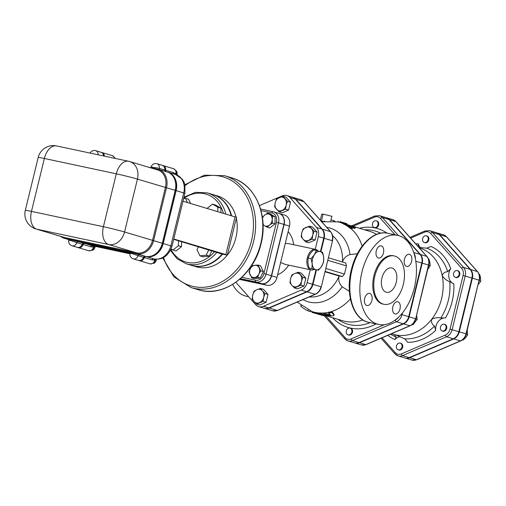 <?xml version="1.0" encoding="UTF-8"?>
<svg xmlns="http://www.w3.org/2000/svg" width="506" height="506" viewBox="0 0 506 506"><rect width="100%" height="100%" fill="white"/><g stroke="black" fill="none" stroke-linecap="round" stroke-linejoin="round"><path stroke-width="0.76" d="M104.388 156.126A4.668 3.738 -73.3 0 0 101.915 152.54L101.156 152.312A4.668 3.738 106.7 0 1 103.629 155.968M166.038 171.642A1.556 1.246 106.7 0 1 165.607 170.282A4.668 3.738 -73.3 0 0 163.179 165.601L162.42 165.373A4.668 3.738 106.7 0 1 164.842 170.054A1.556 1.246 -73.3 0 0 165.279 171.407M138.733 260.482L139.498 260.71A4.668 3.738 -73.3 0 0 144.324 257.579A1.556 1.246 106.7 0 1 145.861 256.51L146.506 256.65A16.35 13.074 -73.3 0 0 163.179 243.506L176.075 190.604A16.35 13.074 -73.3 0 0 167.96 172.211L167.195 171.983A16.35 13.074 106.7 0 1 175.31 190.376L162.413 243.278A16.35 13.074 106.7 0 1 145.747 256.422L145.095 256.283A1.556 1.246 -73.3 0 0 143.565 257.352A4.668 3.738 106.7 0 1 138.733 260.482A4.668 3.738 106.7 0 1 138.688 260.47M68.696 239.521L70.96 239.774A6.23 4.978 -73.3 0 0 70.663 240.508A4.668 0.531 7.9 0 0 68.721 240.666A4.668 4.668 0 0 0 72.01 245.783L77.386 247.396A4.668 3.738 -73.3 0 0 82.212 244.259A1.556 1.246 106.7 0 1 83.743 243.196L129.998 253.057L83.838 243.222A1.556 1.246 -73.3 0 0 82.301 244.284A4.668 3.738 106.7 0 1 77.475 247.421L78.234 247.649A4.668 3.738 -73.3 0 0 83.066 244.512A1.556 1.246 106.7 0 1 84.597 243.449L130.004 253.133L84.641 243.462A1.556 1.246 -73.3 0 0 83.111 244.524L90.719 246.808L93.869 247.156C93.389 249.654 91.624 250.85 88.582 250.742A4.668 3.738 106.7 0 0 93.572 247.048L93.762 246.295L93.869 247.156M236.315 218.225A36.976 29.569 106.7 0 1 235.935 237.554A36.976 29.569 106.7 0 1 196.379 266.807L191.9 265.467A36.976 29.569 106.7 0 1 191.679 265.403M212.881 194.551A36.976 29.569 106.7 0 1 213.108 194.614L217.586 195.955A36.976 29.569 106.7 0 1 236.055 217.106M181.629 241.71L181.496 246.688L175.987 251.027L171.085 249.041M183.634 198.554L185.468 198.352L188.599 199.288L190.617 203.488M207.099 208.415L212.539 204.127L215.676 205.063L220.989 208.213L220.875 212.539M211.887 250.767L209.313 256.112L203.064 256.801L199.927 255.865L196.979 249.717L198.415 246.732M328.66 313.024L330.76 315.346L319.216 313.777L329.052 315.738C332.094 316.098 333.713 315.915 333.909 315.187L331.885 312.569L328.66 313.024L328.837 312.113L332.088 311.74L334.105 314.39L333.96 315.358L334.105 314.39M321.512 313.834L321.702 313.069L319.324 312.942L319.216 313.777A47.488 37.975 -73.3 0 0 321.652 313.865M321.702 313.069L329.855 314.409M314.258 313.012L311.968 312.36A47.488 37.975 -73.3 0 0 312.67 312.581A47.488 37.975 -73.3 0 0 314.258 313.012L314.764 312.347L319.147 313.657M312.094 311.582L311.968 312.36M311.911 312.341L321.74 315.244A47.488 37.975 -73.3 0 0 327.002 316.029L327.66 315.965L327.768 315.51M327.002 316.029C328.04 315.921 327.445 315.744 325.213 315.491A47.488 37.975 106.7 0 1 319.95 314.707L314.58 313.1M319.95 314.707L320.121 314.017M312.151 311.601L314.764 312.347M310.412 310.988L310.248 311.652L307.901 310.773A47.45 37.944 106.7 0 1 301.228 306.56L300.836 305.928M311.709 311.456L310.393 311.063M376.483 234.367A46.71 37.355 -73.3 0 0 369.494 231.261L347.394 224.645M326.882 316.022L342.707 320.753A46.71 37.355 -73.3 0 0 362.853 319.95M342.701 223.254L338.122 221.913M354.883 228.497L355.073 227.7C355.509 227.555 354.763 227.086 352.853 226.302L347.477 224.696A47.488 37.975 -73.3 0 0 345.2 223.513L343.397 223.019A47.45 37.944 106.7 0 1 350.07 227.226L352.037 228.358L352.359 228.332L351.872 227.719A47.488 37.975 -73.3 0 0 349.703 226.093L355.395 227.713L354.883 228.497L351.626 227.523M352.359 228.332L351.834 229.193L349.867 228.048A46.666 37.317 -73.3 0 0 343.213 223.791L342.752 223.443M321.247 221.799L324.719 221.185M334.953 221.274L333.346 220.388L330.842 220.23L330.684 220.882M340.595 221.805L339.899 221.59A47.488 37.975 -73.3 0 1 340.595 221.805L345.68 223.367M346.736 224.285L346.838 223.665L339.899 221.59M321.734 221.717L338.033 221.887L338.217 221.128M351.727 228.238A47.488 37.975 -73.3 0 0 342.935 222.678L343.397 223.019L343.213 223.791M405.047 357.989A9.348 7.476 -73.3 0 0 405.268 358.058A9.348 7.476 -73.3 0 0 409.696 357.742L453.718 338.906A9.348 7.476 -73.3 0 0 459.296 331.822L472.376 278.161A9.348 7.476 -73.3 0 0 470.631 269.521L439.689 234.695A9.348 7.476 -73.3 0 0 436.792 232.817A9.348 7.476 -73.3 0 0 436.57 232.76M354.896 342.979A9.348 7.476 -73.3 0 0 355.117 343.049A9.348 7.476 -73.3 0 0 359.538 342.733L403.56 323.897A9.348 7.476 -73.3 0 0 409.139 316.813L422.219 263.152A9.348 7.476 -73.3 0 0 420.48 254.512L389.538 219.686A9.348 7.476 -73.3 0 0 386.641 217.808A9.348 7.476 -73.3 0 0 386.413 217.751M439.24 234.563L470.182 269.388A9.348 7.476 106.7 0 1 471.927 278.028L458.847 331.689A9.348 7.476 106.7 0 1 453.268 338.773L446.551 336.762A9.348 7.476 -73.3 0 0 452.13 329.678L465.21 276.017A9.348 7.476 -73.3 0 0 463.464 267.377L432.522 232.551A9.348 7.476 -73.3 0 0 429.626 230.673L436.343 232.684A9.348 7.476 106.7 0 1 439.24 234.563L432.522 232.551A1.556 0.841 138.4 0 0 430.701 233.462L461.643 268.288A7.792 6.23 106.7 0 1 463.098 275.492L450.017 329.153A7.792 6.23 106.7 0 1 445.369 335.054L401.347 353.89A1.556 0.778 66.8 0 0 402.529 355.598L446.551 336.762A1.556 0.778 -113.2 0 1 445.369 335.054M395.205 354.036A9.348 7.476 -73.3 0 0 398.102 355.914L404.819 357.925A9.348 7.476 106.7 0 0 409.246 357.609L453.268 338.773M387.798 335.333A50.043 40.018 -73.3 0 0 394.857 339.577L396.293 337.021C394.547 335.718 394.307 334.997 395.565 334.852L404.673 338.811L407.722 342.322A50.043 40.018 -73.3 0 0 435.704 330.348A10.12 8.096 106.7 0 1 445.501 317.907A50.043 40.018 -73.3 0 0 453.819 283.796A10.12 8.096 106.7 0 1 450.751 268.61A50.043 40.018 -73.3 0 0 431.087 246.479L426.767 248.168L418.955 247.497M394.857 339.577A10.12 8.096 106.7 0 1 400.429 336.737M420.676 247.687A10.12 8.096 106.7 0 1 418.222 243.734A50.043 40.018 -73.3 0 0 415.679 243.81M400.221 343.131L400.897 343.334A3.504 2.802 106.7 0 1 402.631 347.274A3.504 2.802 106.7 0 1 398.886 350.044L398.216 349.842A3.504 2.802 106.7 0 1 396.533 345.68A3.504 2.802 106.7 0 1 400.221 343.131A3.504 2.802 106.7 0 1 401.96 347.072A3.504 2.802 106.7 0 1 398.216 349.842M444.243 324.289L444.919 324.491A3.504 2.802 106.7 0 1 446.001 325.194A3.504 2.802 106.7 0 1 446.298 329.393A3.504 2.802 106.7 0 1 442.908 331.202L442.238 331.006A3.504 2.802 106.7 0 1 440.555 326.844A3.504 2.802 106.7 0 1 444.243 324.289A3.504 2.802 106.7 0 1 445.331 324.997A3.504 2.802 106.7 0 1 445.628 329.191A3.504 2.802 106.7 0 1 442.238 331.006M457.323 270.634L458 270.83A3.504 2.802 106.7 0 1 459.676 274.992A3.504 2.802 106.7 0 1 455.988 277.547L455.318 277.345A3.504 2.802 106.7 0 1 453.465 274.195A3.504 2.802 106.7 0 1 455.666 270.748A3.504 2.802 106.7 0 1 457.323 270.634A3.504 2.802 106.7 0 1 459.005 274.79A3.504 2.802 106.7 0 1 455.318 277.345M426.387 235.809L427.058 236.011A3.504 2.802 106.7 0 1 428.734 240.167A3.504 2.802 106.7 0 1 425.046 242.722L424.376 242.519A3.504 2.802 106.7 0 1 422.637 238.579A3.504 2.802 106.7 0 1 426.387 235.809A3.504 2.802 106.7 0 1 428.063 239.97A3.504 2.802 106.7 0 1 424.376 242.519M376.23 220.799L376.9 221.002A3.504 2.802 106.7 0 1 378.64 224.942A3.504 2.802 106.7 0 1 374.895 227.713L374.225 227.51A3.504 2.802 106.7 0 1 372.542 223.355A3.504 2.802 106.7 0 1 376.23 220.799A3.504 2.802 106.7 0 1 377.969 224.74A3.504 2.802 106.7 0 1 374.225 227.51M350.07 328.122L350.74 328.324A3.504 2.802 106.7 0 1 352.423 332.48A3.504 2.802 106.7 0 1 348.729 335.035L348.058 334.833A3.504 2.802 106.7 0 1 346.319 330.892A3.504 2.802 106.7 0 1 350.07 328.122A3.504 2.802 106.7 0 1 351.746 332.278A3.504 2.802 106.7 0 1 348.058 334.833M345.693 262.962L346.433 265.897L344.447 274.05L342.379 276.561L339.026 275.966L324.985 271.76M332.531 240.805L321.291 286.908L332.531 240.805C333.315 237.257 332.682 234.234 330.633 231.723A1.556 0.841 -41.6 0 0 330.399 231.584L303.815 201.66A1.556 0.841 -41.6 0 1 304.049 201.805L300.76 199.68A9.867 7.887 106.7 0 1 303.815 201.66L295.751 199.25L322.335 229.167A9.867 7.887 -73.3 0 1 324.175 238.288L320.886 251.786M295.751 199.25A9.867 7.887 -73.3 0 0 292.696 197.27A9.867 7.887 -73.3 0 0 292.474 197.207M353.011 226.327L374.446 217.156A7.792 6.23 106.7 0 1 380.55 218.453A1.556 0.841 -41.6 0 1 382.372 217.542A9.348 7.476 -73.3 0 0 379.475 215.664L386.192 217.675A9.348 7.476 106.7 0 1 389.089 219.553L420.031 254.379A9.348 7.476 106.7 0 1 421.776 263.019L408.696 316.68A9.348 7.476 106.7 0 1 403.118 323.764L359.096 342.6A9.348 7.476 106.7 0 1 354.668 342.916L347.951 340.905A9.348 7.476 -73.3 0 0 352.378 340.589A1.556 0.778 -113.2 0 1 351.189 338.881A7.792 6.23 106.7 0 1 345.086 337.578L325.858 315.934M366.806 305.504A6.23 3.732 -78 0 1 364.662 298.527A6.23 3.732 -78 0 1 369.576 293.366A6.23 3.732 -78 0 1 371.929 300.235A6.23 3.732 -78 0 1 366.983 305.548A6.23 3.732 -78 0 1 366.806 305.504M400.012 308.951A6.23 3.732 -78 0 1 395.129 313.973A6.23 3.732 -78 0 1 392.782 307.104A6.23 3.732 -78 0 1 397.729 301.791A6.23 3.732 -78 0 1 400.012 308.951M409.487 254.322A6.23 3.732 -78 0 1 411.631 261.298A6.23 3.732 -78 0 1 406.71 266.46A6.23 3.732 -78 0 1 404.364 259.591A6.23 3.732 -78 0 1 409.31 254.278A6.23 3.732 -78 0 1 409.487 254.322M376.281 250.875A6.23 3.732 -78 0 1 381.157 245.853A6.23 3.732 -78 0 1 383.51 252.722A6.23 3.732 -78 0 1 378.564 258.035A6.23 3.732 -78 0 1 376.281 250.875M414.344 287.75A45.54 27.286 -78 0 1 378.646 324.454A45.54 27.286 -78 0 1 361.461 274.22A45.54 27.286 -78 0 1 397.64 235.372A45.54 27.286 -78 0 1 414.344 287.75M394.275 255.947L393.301 255.739A24.718 14.807 102 0 0 373.662 276.826A24.718 14.807 102 0 0 382.991 304.087L383.965 304.296A24.718 14.807 102 0 0 403.339 284.378A24.718 14.807 102 0 0 394.275 255.947A24.718 14.807 102 0 0 374.636 277.035A24.718 14.807 102 0 0 383.965 304.296M311.968 268.629L312.177 263.771A9.342 5.598 102 0 0 315.725 269.698L309.008 267.997L315.725 269.698A9.342 5.598 102 0 0 321.487 266.554L318.173 270.489M323.695 257.484L323.486 262.342L321.487 266.554A9.342 5.598 102 0 0 323.695 257.484A9.342 5.598 102 0 0 320.146 251.558L322.594 252.349L323.695 257.484M311.076 258.629L314.39 254.701A9.342 5.598 102 0 0 312.177 263.771L311.076 258.629L308.116 258.003L307.907 262.861L309.008 267.997M316.389 250.489L320.146 251.558A9.342 5.598 102 0 0 314.39 254.701L316.389 250.489L313.429 249.856L310.121 253.791L308.116 258.003M261.02 210.622L271.918 212.95A8.223 6.572 106.7 0 1 276.409 222.305L278.521 222.83A9.778 7.818 -73.3 0 0 273.67 211.831L279.046 213.437A9.778 7.818 106.7 0 1 283.898 224.436L271.393 275.745A9.778 7.818 106.7 0 1 261.425 283.6L240.021 279.04M258.022 265.036L260.571 265.802L263.348 271.589L260.242 278.022L254.366 278.667L251.817 277.908L249.041 272.12L250.274 268.806A6.23 4.978 -73.3 0 0 250.109 274.916A6.23 4.978 -73.3 0 0 254.442 277.484A6.23 4.978 -73.3 0 0 258.933 273.948A6.23 4.978 -73.3 0 0 259.091 267.838A6.23 4.978 -73.3 0 0 254.765 265.264A6.23 4.978 -73.3 0 0 250.274 268.806L252.14 265.688L258.022 265.036L260.799 270.824L258.933 273.948L257.699 277.256L251.817 277.908M262.399 217.365L264.701 215.063L267.611 213.115L270.16 213.874L275.156 216.84L274.973 223.899L269.787 227.985L267.238 227.226L264.423 225.644A6.23 4.978 -73.3 0 0 269.515 225.081L267.238 227.226M322.537 221.154L321.455 220.913L323.113 214.114L321.765 214.146L320.311 220.11M330.981 220.18L331.923 216.309L323.113 214.114M321.455 220.913L320.93 220.806M295.308 199.117L289.932 197.511A9.867 7.887 -73.3 0 0 286.877 195.531L292.247 197.138A9.867 7.887 106.7 0 1 295.308 199.117L321.886 229.035A9.867 7.887 106.7 0 1 323.726 238.155L320.437 251.646M323.726 238.155L318.356 236.542A9.867 7.887 -73.3 0 0 316.516 227.428L289.932 197.511M312.936 284.391L321 286.801A9.867 7.887 106.7 0 1 315.111 294.271L277.294 310.456A1.556 0.778 -113.2 0 0 277.617 310.45L315.434 294.264A1.556 0.778 -113.2 0 1 315.111 294.271L307.053 291.861A9.867 7.887 -73.3 0 0 312.936 284.391L316.421 270.109M315.959 270.014L312.493 284.258A9.867 7.887 106.7 0 1 306.604 291.728L268.787 307.907A9.867 7.887 106.7 0 1 264.113 308.243L258.743 306.636A9.867 7.887 -73.3 0 0 263.411 306.301L301.234 290.115A9.867 7.887 -73.3 0 0 307.117 282.645L310.267 269.736M259.439 205.607L282.209 195.86A9.867 7.887 -73.3 0 1 286.877 195.531M318.356 236.542L315.244 249.306M307.053 291.861L269.23 308.046A9.867 7.887 -73.3 0 1 264.562 308.375L272.626 310.792A9.867 7.887 106.7 0 0 277.294 310.456L269.23 308.046M235.847 282.329L255.688 304.656A9.867 7.887 -73.3 0 0 258.743 306.636M260.489 288.433L262.393 290.874A7.008 5.604 -73.3 0 0 256.903 289.704A7.008 5.604 -73.3 0 0 252.728 295.011A7.008 5.604 -73.3 0 0 254.031 301.487L252.127 299.046L252.728 295.011L254.044 291.19L256.903 289.704L260.489 288.433L263.487 289.331L268.016 294.429L266.099 302.284L259.654 305.036L256.656 304.144L254.031 301.487A7.008 5.604 -73.3 0 0 259.521 302.658A7.008 5.604 -73.3 0 0 263.696 297.351A7.008 5.604 -73.3 0 0 262.393 290.874L265.017 293.531L263.696 297.351L263.101 301.386L256.656 304.144M298.306 272.247L301.304 273.145L305.833 278.243L303.923 286.099L297.477 288.856L294.479 287.958L291.854 285.302A7.008 5.604 -73.3 0 0 297.338 286.472A7.008 5.604 -73.3 0 0 301.519 281.165A7.008 5.604 -73.3 0 0 300.21 274.688A7.008 5.604 -73.3 0 0 294.726 273.518L298.306 272.247L302.835 277.345L301.519 281.165L300.925 285.201L294.479 287.958M309.545 226.144L312.544 227.042L317.072 232.14L315.162 239.996L308.717 242.754L305.719 241.855L303.094 239.199A7.008 5.604 -73.3 0 0 308.578 240.369A7.008 5.604 -73.3 0 0 312.759 235.062A7.008 5.604 -73.3 0 0 311.449 228.585A7.008 5.604 -73.3 0 0 305.966 227.415A7.008 5.604 -73.3 0 0 301.785 232.722L303.1 228.902L309.545 226.144L314.074 231.242L312.759 235.062L312.164 239.098L305.719 241.855M282.962 196.227L285.96 197.125L290.488 202.223L288.578 210.079L282.133 212.836L279.135 211.938L274.606 206.84L275.201 202.805A7.008 5.604 -73.3 0 0 276.51 209.282A7.008 5.604 -73.3 0 0 281.994 210.452A7.008 5.604 -73.3 0 0 286.175 205.145A7.008 5.604 -73.3 0 0 284.865 198.668A7.008 5.604 -73.3 0 0 279.382 197.498A7.008 5.604 -73.3 0 0 275.201 202.805L276.523 198.984L282.962 196.227L287.49 201.325L286.175 205.145L285.58 209.18L279.135 211.938M279.268 213.507L284.644 215.113A9.778 7.818 106.7 0 1 289.495 226.112L284.119 224.506A9.778 7.818 -73.3 0 0 279.268 213.507A9.778 7.818 -73.3 0 0 279.16 213.475M289.495 226.112L276.991 277.414A9.778 7.818 106.7 0 1 267.023 285.276L261.646 283.67A9.778 7.818 -73.3 0 0 271.614 275.808L284.119 224.506M261.646 283.67L240.002 279.053M263.038 224.335A6.23 4.978 -73.3 0 0 264.423 225.644L263.05 224.797M267.611 213.115L269.793 214.5A6.23 4.978 -73.3 0 0 264.701 215.063A6.23 4.978 -73.3 0 0 262.506 218.143M269.793 214.5L272.614 216.081L272.196 219.509A6.23 4.978 -73.3 0 0 269.793 214.5M272.196 219.509L272.424 223.133L269.515 225.081A6.23 4.978 -73.3 0 0 272.196 219.509M275.156 216.84L272.614 216.081M274.973 223.899L272.424 223.133M260.242 278.022L257.699 277.256M263.348 271.589L260.799 270.824M303.094 239.199L301.19 236.757L301.785 232.722A7.008 5.604 -73.3 0 0 303.094 239.199M291.854 285.302L289.951 282.86L290.545 278.825A7.008 5.604 -73.3 0 0 291.854 285.302M290.545 278.825L291.867 275.005L294.726 273.518A7.008 5.604 -73.3 0 0 290.545 278.825M290.488 202.223L287.49 201.325M288.578 210.079L285.58 209.18M315.162 239.996L312.164 239.098M317.072 232.14L314.074 231.242M303.923 286.099L300.925 285.201M305.833 278.243L302.835 277.345M479.732 274.492L479.131 274.315L479.732 274.492L480.555 277.996L480.7 281.285L478.385 284.378M462.478 339.905L463.079 340.089L465.691 337.622L467.62 334.947L467.215 330.222M479.245 280.855L480.7 281.285M466.152 334.51L467.62 334.947M427.772 269.293L430.239 265.701L429.891 262.469L428.898 259.053L428.43 258.914M412.036 324.643L412.871 324.808L417.159 319.362L416.59 315.168M368.52 343.58L369.247 343.27M415.673 318.913L417.159 319.362M428.759 265.252L430.239 265.701M412.118 324.58L412.871 324.808M268.016 294.429L265.017 293.531M266.099 302.284L263.101 301.386M418.816 358.855L419.48 358.571M453.819 283.796L449.707 281.627C446.608 280.558 444.11 278.553 442.219 275.631C443.022 273.151 444.85 271.855 447.715 271.741L450.751 268.61M435.704 330.348L434.471 326.054C432.042 324.403 431.061 322.202 431.529 319.463C434.553 317.774 437.658 317.268 440.852 317.958L445.501 317.907M391.517 333.739L393.307 334.276A45.154 36.109 -73.3 0 0 395.565 334.852L396.147 335.004M418 246.422L418.392 246.384L418.222 243.734M395.565 334.852A45.154 36.109 -73.3 0 0 431.529 319.463A45.154 36.109 -73.3 0 0 442.219 275.631A45.154 36.109 -73.3 0 0 419.202 247.757L419.183 247.757M181.496 246.688L178.365 245.745L172.856 250.09M178.491 240.767L178.365 245.745M185.468 198.352L187.479 202.545M212.539 204.127L217.852 207.277L217.738 211.603M220.989 208.213L217.852 207.277M208.757 249.825L206.176 255.176L199.927 255.865M209.313 256.112L206.176 255.176M129.96 252.589L132.224 252.842A6.23 4.978 -73.3 0 0 131.927 253.569A4.668 0.531 7.9 0 0 129.985 253.727A4.668 4.668 0 0 0 133.274 258.851L138.644 260.457A4.668 3.738 -73.3 0 0 143.476 257.32A1.556 1.246 106.7 0 1 145.007 256.257L145.658 256.397A16.35 13.074 -73.3 0 0 162.325 243.253L175.221 190.351L137.442 179.099A15.572 12.454 -73.3 0 0 129.719 161.578L157.708 169.959A15.572 12.454 106.7 0 1 165.43 187.473L152.534 240.375A15.572 12.454 106.7 0 1 136.658 252.892L64.73 237.554A15.572 12.454 106.7 0 1 63.952 237.358L35.964 228.978A15.572 12.454 -73.3 0 0 36.742 229.18L108.67 244.518A15.572 9.329 -78 0 1 103.401 226.72A15.572 0.601 13.7 0 1 124.546 232.001L137.442 179.099A15.572 0.601 -166.3 0 0 116.298 173.817A15.572 9.329 -78 0 1 118.891 167.341A15.572 9.329 -78 0 1 128.499 161.269L56.571 145.93A15.572 9.329 102 0 0 44.37 158.479A15.572 0.601 -166.3 0 0 38.197 157.474L25.3 210.376A15.572 0.601 13.7 0 1 31.473 211.381A15.572 9.329 102 0 0 36.742 229.18L64.73 237.554L64.996 238.446L136.924 253.784A16.35 13.074 -73.3 0 0 153.596 240.641L166.493 187.739A16.35 13.074 -73.3 0 0 158.378 169.346A16.35 13.074 -73.3 0 0 157.556 169.137L148.524 167.208M60.581 236.346A16.35 13.074 -73.3 0 0 64.173 238.237A16.35 13.074 -73.3 0 0 64.996 238.446L68.614 239.528M175.221 190.351A16.35 13.074 -73.3 0 0 167.106 171.958L158.378 169.346M70.96 239.774L83.743 243.196M132.224 252.842L145.007 256.257M129.719 161.578L129.719 161.578A15.572 15.572 0 0 0 128.499 161.269M145.658 256.397L136.924 253.784L136.658 252.892L108.67 244.518A15.572 12.454 -73.3 0 0 124.546 232.001L162.325 243.253M70.732 239.724A6.23 4.978 -73.3 0 1 70.663 240.508L76.842 242.652A1.556 1.246 106.7 0 1 78.373 241.583M131.99 252.791A6.23 4.978 -73.3 0 1 131.927 253.569L138.1 255.713A1.556 1.246 106.7 0 1 139.637 254.651M103.54 155.949A4.668 3.738 -73.3 0 0 101.067 152.287L95.691 150.674A4.668 4.668 0 0 0 90.157 153.097M159.814 169.776A1.556 1.246 106.7 0 1 159.384 168.422A4.668 0.531 -172.1 0 0 152.926 167.41L151.212 166.657L150.44 167.796M165.19 171.382A1.556 1.246 106.7 0 1 164.754 170.029A4.668 3.738 -73.3 0 0 162.325 165.348L156.955 163.742A4.668 4.668 0 0 0 151.212 166.657M175.55 174.488A7.786 4.662 102 0 0 175.108 173.735A1.556 1.094 -35.6 0 0 174.912 174.292M175.999 174.627L176.132 174.064L173.261 172.578A1.556 1.246 -73.3 0 0 173.697 173.931M173.261 172.578L165.652 170.301A1.556 1.246 -73.3 0 0 166.082 171.654M165.652 170.301A4.668 3.738 -73.3 0 0 163.223 165.614A4.668 3.738 -73.3 0 0 163.198 165.607M101.94 152.546A4.668 3.738 106.7 0 1 101.959 152.553A4.668 3.738 106.7 0 1 104.432 156.139M176.992 175.006L177.125 172.85L176.632 171.142L175.924 170.927M176.12 174.108L177.302 174.462M115.513 158.498L114.66 157.866M152.907 263.095L154.153 263.341L155.386 262.032L156.297 260.622L156.12 259.009M155.121 260.267L156.297 260.622M153.305 263.088L154.153 263.341M91.643 250.027L92.889 250.28L94.122 248.965L95.033 247.56L94.862 245.948M93.857 247.206L95.033 247.56M92.048 250.027L92.889 250.28M154.362 258.99A1.556 1.145 -113.4 0 0 154.102 259.894A7.786 4.662 102 0 0 155.019 259.357A1.556 1.031 53.5 0 1 155 259.11M153.868 258.882L153.514 258.806A1.556 1.246 -73.3 0 0 151.983 259.869L154.836 260.109L155.165 259.135M145.905 256.523L154.166 258.939L145.905 256.523A1.556 1.246 -73.3 0 0 144.368 257.592A4.668 3.738 106.7 0 1 139.542 260.723A4.668 3.738 106.7 0 1 139.517 260.716L149.839 263.809A4.668 3.738 106.7 0 0 154.836 260.109L155.133 260.223C154.653 262.715 152.888 263.911 149.839 263.809M92.604 245.815L92.256 245.739A1.556 1.246 -73.3 0 0 90.719 246.808M93.863 246.093L93.762 246.295A7.786 4.662 102 0 1 92.838 246.827A1.556 1.145 -113.4 0 1 93.098 245.929M88.582 250.742L78.278 247.662A4.668 3.738 -73.3 0 0 78.278 247.662A4.668 3.738 -73.3 0 0 83.111 244.524M146.55 256.662A16.35 13.074 -73.3 0 0 163.223 243.525L176.12 190.617A16.35 13.074 -73.3 0 0 168.005 172.223A16.35 13.074 -73.3 0 0 167.979 172.217L175.614 174.507A16.35 13.074 106.7 0 1 183.729 192.894L170.832 245.802A16.35 13.074 106.7 0 1 154.166 258.939A6.23 3.732 -78 0 0 154.336 258.99L153.697 258.851M173.773 238.99L225.853 254.575L227.32 255.119L222.52 254.189A36.976 29.569 106.7 0 1 191.9 265.467M227.32 255.119L236.536 217.333L182.989 201.205M170.446 250.419L177.138 258.819L186.126 263.74L191.458 265.334A36.976 29.569 106.7 0 0 222.071 254.05L173.691 239.332M225.796 214.013A36.976 29.569 -73.3 0 0 207.327 192.887L212.659 194.481A36.976 29.569 106.7 0 1 231.122 215.607M222.52 254.189L222.045 254.088M213.108 194.614A36.976 29.569 106.7 0 1 231.571 215.739M285.169 264.385L280.628 262.487M313.992 269.515A10.512 6.3 -78 0 1 311.804 270.008A10.512 6.3 -78 0 1 311.171 269.932A10.512 6.3 -78 0 1 307.205 258.338A10.512 6.3 -78 0 1 315.554 249.376A10.512 6.3 -78 0 1 315.852 249.452A10.512 6.3 -78 0 1 317.989 250.932M285.264 243.468L288.401 243.582L315.554 249.376M239.572 279.426L267.023 285.276M349.38 291.399L342.176 286.775C339.254 283.664 338.185 280.191 338.982 276.352L339.026 275.966M232.633 284.454A45.54 27.286 102 0 0 246.492 296.276L248.648 296.731M342.473 262.007C343.53 258.395 346.041 255.922 350.025 254.581L357.35 253.778M381.954 277.977A12.454 7.463 -78 0 1 391.72 267.94A12.454 7.463 -78 0 1 396.419 281.678A12.454 7.463 -78 0 1 386.521 292.304A12.454 7.463 -78 0 1 381.954 277.977M165.607 170.282L164.842 170.054M176.075 190.604L175.31 190.376M163.179 243.506L162.413 243.278M146.506 256.65L145.747 256.422M145.861 256.51L145.095 256.283M144.324 257.579L143.565 257.352M84.597 243.449L83.838 243.222M83.066 244.512L82.301 244.284M260.761 243.544A58.386 46.691 106.7 0 1 198.301 289.729C223.355 298.142 254.094 275.315 261.052 243.652C268.635 214.923 255.138 184.159 231.78 177.859A58.386 46.691 106.7 0 1 260.761 243.544M198.301 289.729L191.141 287.585A58.386 46.691 -73.3 0 0 253.595 241.4A58.386 46.691 -73.3 0 0 224.62 175.715L204.424 175.158L184.924 184.734M185.114 185.588A56.83 45.445 106.7 0 1 236.473 184.076A56.83 45.445 106.7 0 1 251.482 240.869A56.83 45.445 106.7 0 1 208.617 286.662A56.83 45.445 106.7 0 1 163.539 257.586M183.665 198.422A35.42 28.323 106.7 0 1 223.399 213.298M214.652 251.59A35.42 28.323 106.7 0 1 170.92 249.42M186.126 263.74A36.976 29.569 -73.3 0 0 216.903 252.266M328.691 313.062A47.488 37.975 -73.3 0 0 331.316 312.373M331.885 312.569L332.088 311.74M325.213 315.491L325.314 315.061M301.228 306.56L301.393 305.909M307.901 310.773L308.091 310.001M321.841 313.094A46.71 37.355 -73.3 0 0 328.799 312.278M331.519 311.544A46.71 37.355 -73.3 0 0 350.38 298.951M314.447 312.253A46.71 37.355 -73.3 0 0 319.305 313.012M342.663 223.405A46.71 37.355 -73.3 0 0 340.411 222.564M362.176 246.118A46.71 37.355 -73.3 0 0 351.525 229.066M333.916 220.572L333.783 221.116M346.287 223.513L346.174 223.987M340.911 221.906L340.728 222.665M350.07 227.226L349.867 228.048M409.696 357.742L416.413 359.753A1.556 0.778 66.8 0 0 416.735 359.747L460.757 340.905A1.556 0.778 -113.2 0 1 460.435 340.911L416.413 359.753A9.348 7.476 106.7 0 1 411.985 360.07L416.735 359.747M460.757 340.905C463.572 339.577 465.419 337.255 466.304 333.941L466.013 333.833A9.348 7.476 106.7 0 1 460.435 340.911L453.718 338.906M466.304 333.941L479.093 280.172L466.013 333.833L459.296 331.822M479.384 280.28C480.131 276.921 479.53 274.056 477.582 271.671A1.556 0.841 138.4 0 0 477.348 271.532A9.348 7.476 106.7 0 1 479.093 280.172L472.376 278.161M477.582 271.671L446.64 236.852A1.556 0.841 138.4 0 0 446.406 236.707L477.348 271.532L470.631 269.521M436.792 232.817L443.509 234.828A9.348 7.476 106.7 0 1 446.406 236.707L439.689 234.695M420.48 254.512L426.748 256.384A1.556 0.841 -41.6 0 1 426.982 256.529L396.04 221.71A1.556 0.841 138.4 0 0 395.806 221.565L426.748 256.384A9.348 7.476 106.7 0 1 428.493 265.03L428.784 265.138C429.531 261.779 428.93 258.908 426.982 256.529M386.641 217.808L392.909 219.686A9.348 7.476 106.7 0 1 395.806 221.565L389.538 219.686M422.219 263.152L428.493 265.03L415.704 318.799L428.784 265.138M409.139 316.813L415.413 318.691A9.348 7.476 106.7 0 1 409.835 325.769A1.556 0.778 66.8 0 0 410.157 325.763C412.972 324.435 414.819 322.113 415.704 318.799M403.56 323.897L409.835 325.769L365.813 344.611A1.556 0.778 66.8 0 0 366.135 344.599L410.157 325.763M359.538 342.733L365.813 344.611A9.348 7.476 106.7 0 1 361.385 344.928L366.135 344.599M401.347 353.89A7.792 6.23 106.7 0 1 395.243 352.587A1.556 0.841 138.4 0 0 394.971 353.89L398.102 355.914A9.348 7.476 -73.3 0 0 402.529 355.598L409.246 357.609M458.847 331.689L450.017 329.153M395.243 352.587L382.081 337.78M471.927 278.028L463.098 275.492M470.182 269.388L463.464 267.377A1.556 0.841 138.4 0 0 461.643 268.288M425.204 230.989A1.556 0.778 66.8 0 0 424.882 231.002A1.556 0.778 66.8 0 0 424.597 232.165A7.792 6.23 106.7 0 1 430.701 233.462M410.638 238.136L424.597 232.165M387.039 233.121A51.599 41.264 -73.3 0 0 359.412 228.244M332.632 317.743A51.599 41.264 -73.3 0 0 376.129 323.916M370.044 322.619A48.544 38.823 106.7 0 1 338.059 319.45L337.856 319.305M364.636 229.806L364.883 229.794A48.544 38.823 106.7 0 1 380.531 233.177M398.469 317.275A7.792 6.23 106.7 0 1 395.211 320.045L395.097 320.096M384.421 324.662L351.189 338.881M380.55 218.453L395.097 234.828M325.08 271.387L342.379 276.561M322.335 229.167L330.399 231.584A9.867 7.887 106.7 0 1 332.24 240.698L324.175 238.288M374.446 217.156A1.556 0.778 -113.2 0 1 374.725 215.992L351.575 225.897M398.367 235.543L382.372 217.542L389.089 219.553M415.382 258.642A9.348 7.476 -73.3 0 0 414.016 253.297M324.251 315.731L344.82 338.881L347.951 340.905A9.348 7.476 -73.3 0 1 345.054 339.026A1.556 0.841 -41.6 0 1 344.82 338.881A1.556 0.841 -41.6 0 1 345.086 337.578M401.182 314.454L401.979 314.669L402.371 313.037M395.211 320.045A1.556 0.778 66.8 0 0 396.4 321.753A9.348 7.476 -73.3 0 0 401.979 314.669L408.696 316.68M359.096 342.6L352.378 340.589L396.4 321.753L403.118 323.764M342.48 261.988A33.864 27.084 -73.3 0 0 332.594 235.613M344.447 274.05L325.788 268.471M327.774 260.312L346.433 265.897M240.445 278.667L256.049 281.994A1.556 0.93 -78 0 1 255.524 280.216L241.925 277.313M271.918 212.95A1.556 0.93 -78 0 1 273.139 211.698A1.556 0.93 -78 0 1 273.183 211.704A9.778 7.818 -73.3 0 1 273.67 211.831L260.565 209.016L273.095 211.685M261.425 283.6L256.049 281.994A9.778 7.818 -73.3 0 0 266.017 274.132L263.904 273.607A8.223 6.572 106.7 0 1 255.524 280.216M271.393 275.745L266.017 274.132L278.521 222.83L283.898 224.436M276.409 222.305L263.904 273.607M421.776 263.019L415.824 261.241M420.031 254.379L413.75 252.5M321.886 229.035L316.516 227.428M312.493 284.258L307.117 282.645M306.604 291.728L301.234 290.115M268.787 307.907L263.411 306.301M277.623 274.815A25.692 20.544 -73.3 0 0 288.717 265.144M293.644 244.702A25.692 20.544 -73.3 0 0 288.148 231.647M276.991 277.414L271.614 275.808M417.937 246.352A46.988 37.577 106.7 0 1 418.392 246.384M396.293 337.021A46.988 37.577 106.7 0 1 390.518 334.169M434.471 326.054A46.988 37.577 106.7 0 1 404.673 338.811M426.767 248.168A46.988 37.577 106.7 0 1 447.715 271.741M449.707 281.627A46.988 37.577 106.7 0 1 440.852 317.958M156.955 169.731L157.556 169.137M103.401 226.72L31.473 211.381L44.37 158.479L116.298 173.817L103.401 226.72M72.01 245.783A4.668 3.738 -73.3 0 0 76.842 242.652L82.212 244.259M133.274 258.851A4.668 3.738 -73.3 0 0 138.1 255.713L143.476 257.32M98.17 154.804A4.668 3.738 -73.3 0 0 95.691 150.674M152.654 168.087A6.23 4.978 -73.3 0 0 152.926 167.41A6.23 4.978 -73.3 0 0 152.863 168.137M164.754 170.029L159.384 168.422A4.668 3.738 -73.3 0 0 156.955 163.742M176.132 174.064C176.885 171.964 176.012 170.174 173.52 168.7A4.668 3.738 106.7 0 1 175.841 173.956L175.702 174.532M114.83 158.353L114.166 156.993L112.262 155.633A4.668 3.738 106.7 0 1 114.59 158.302M144.368 257.592L151.983 259.869M92.434 245.79L129.979 253.791L92.256 245.739L84.641 243.462M225.853 254.575L235.069 216.789M176.12 190.617L184.905 193.33L172.008 246.239L163.223 243.525M309.248 296.914A33.864 27.084 -73.3 0 0 338.982 276.352M302.93 299.615A38.45 30.752 -73.3 0 0 342.176 286.775M350.025 254.581A38.45 30.752 -73.3 0 0 326.712 227.308M368.653 322.322A45.54 27.286 -78 0 1 351.461 272.089A45.54 27.286 -78 0 1 387.647 233.241C373.339 229.8 356.983 246.669 351.556 268.958C344.94 293.202 352.758 319.469 368.653 322.322L378.646 324.454M231.78 177.859L224.62 175.715M162.824 257.946L173.862 276.852L191.141 287.585M183.956 197.207L195.525 192.305L207.327 192.887M300.728 305.985L300.855 305.485M342.84 222.678L342.657 223.443M443.509 234.828L446.64 236.852M405.268 358.058L411.985 360.07M392.909 219.686L396.04 221.71M355.117 343.049L361.385 344.928M381.05 338.217L394.971 353.89M409.968 237.384L424.882 231.002L429.626 230.673M277.617 310.45L272.626 310.792M321.291 286.908C320.355 290.412 318.407 292.86 315.434 294.264M330.633 231.723L304.049 201.805M292.696 197.27L300.76 199.68M379.475 215.664L374.725 215.992M328.394 257.775L345.807 262.987M25.3 210.376A15.572 15.572 0 0 0 35.964 228.978M56.571 145.93A15.572 15.572 0 0 0 38.197 157.474M68.721 240.666L68.55 239.42M129.985 253.727L129.814 252.481M68.626 239.566L64.173 238.237M173.52 168.7L163.223 165.614M112.262 155.633L101.959 152.553M155.386 259.167L155.133 260.223M285.068 264.366L311.171 269.932M297.161 302.082L312.063 311.576M397.64 235.372L387.647 233.241M172.008 246.239C168.574 255.815 162.685 260.065 154.336 258.99M175.614 174.507L182.432 179.371L184.057 182.185L184.848 184.437L184.905 193.33"/></g></svg>
